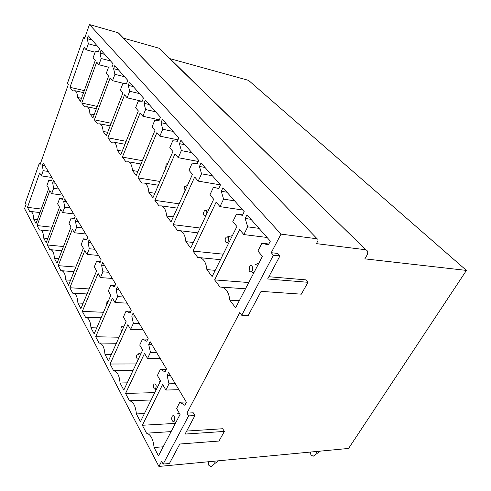 <?xml version="1.0" encoding="UTF-8"?>
<svg xmlns="http://www.w3.org/2000/svg" width="491" height="491" viewBox="0 0 491 491"><rect width="100%" height="100%" fill="white"/><g stroke="black" fill="none" stroke-linecap="round" stroke-linejoin="round"><path stroke-width="0.74" d="M40.483 163.478L39.305 163.288L40.084 164.608L68.298 84.593L67.408 83.409L83.568 37.482L84.52 38.574L89.466 24.55L281.012 234.121L271.241 252.705L273.419 255.203L241.725 315.247L248.201 315.541L261.071 291.366L301.333 294.17L307.992 282.3L267.663 278.974L279.95 255.903L273.419 255.203M39.305 163.288L25.385 202.863L26.109 204.238L24.568 208.601L158.912 466.45L348.579 448.436L466.432 270.418L364.838 258.855L366.734 255.645C368.275 252.681 367.998 250.735 365.918 249.821L161.011 49.953M84.79 37.819L83.568 37.482M194.933 415.582L193.27 412.802L186.948 413.109L188.599 415.902L163.165 464.075L169.426 463.492L179.792 444.024L218.98 441.041L224.375 431.423L185.089 434.069L194.933 415.582L188.599 415.902M224.375 431.423L222.693 428.735L186.697 431.061M163.165 464.075L161.662 461.221L158.912 466.45M123.517 38.169L158.9 48.179L365.918 249.821M365.372 249.704L316.394 243.634L317.665 241.333C318.272 240.062 318.107 239.221 317.161 238.816L119.166 33.658M89.466 24.55L118.178 32.774L317.161 238.816M316.91 238.761L281.012 234.121M279.95 255.903L277.759 253.417L271.241 252.705M268.865 276.721L305.819 279.858L307.992 282.3M241.725 315.247L239.755 312.626L186.948 413.109M158.9 48.179L159.366 48.351M466.432 270.418L248.556 80.371L169.923 58.644M243.831 234.575L247.703 226.848L245.15 218.47L246.979 214.794L270.338 241.142L268.368 244.911L261.936 243.205L257.885 251.048L262.409 256.351L235.594 307.826L229.849 300.173C228.818 292.096 225.829 287.72 220.882 287.057L220.023 287.094L214.616 279.895L239.608 229.622L243.831 234.575L267.073 237.46M214.616 279.895L248.765 282.54M247.703 226.848L258.99 228.34M245.15 218.47L250.956 219.287M261.936 243.205L268.835 244.015M229.849 300.173L239.289 300.731M219.993 206.637L223.577 199.131L221.275 191.287L222.963 187.715L244.217 211.682L242.407 215.346L236.533 214.021L232.795 221.644L236.914 226.468L212.13 276.586L206.889 269.608C206.097 262.544 203.63 258.548 199.493 257.622L197.916 257.665L192.969 251.073L216.144 202.126L219.993 206.637L242.726 210.007M192.969 251.073L223.209 254.185M223.577 199.131L234.612 200.85M221.275 191.287L226.952 192.208M236.533 214.021L242.634 214.892M206.889 269.608L215.23 270.332M198.217 181.118L201.543 173.82L199.456 166.443L201.028 162.975L220.447 184.88L218.771 188.44L213.389 187.427L209.927 194.841L213.683 199.242L190.698 248.047L185.893 241.652C185.267 235.373 183.192 231.709 179.675 230.666L177.668 230.702L173.12 224.651L194.688 176.981L198.217 181.118L220.447 184.874M173.12 224.651L200.125 228.027M201.543 173.82L212.333 175.723M199.456 166.443L205.005 167.462M213.389 187.427L218.826 188.323M185.893 241.652L193.319 242.48M178.245 157.709L181.345 150.608L179.448 143.66L180.909 140.285L198.726 160.379L197.167 163.834L192.214 163.098L188.992 170.303L192.435 174.342L171.034 221.871L166.621 215.991C166.111 210.326 164.344 206.957 161.306 205.876L159.047 205.913L154.861 200.334L174.999 153.91L178.245 157.709L198.241 161.453M154.861 200.334L179.147 203.857M181.345 150.608L191.883 152.658M179.448 143.66L184.868 144.747M166.621 215.991L173.286 216.875M159.857 136.16L162.754 129.256L161.023 122.682L162.392 119.399L178.792 137.897L177.343 141.261L172.764 140.751L169.757 147.766L172.93 151.48L152.934 197.775L148.859 192.349C148.448 187.188 146.913 184.07 144.268 182.99L141.868 183.039L137.996 177.889L156.862 132.656L159.857 136.16L177.951 139.843M137.996 177.889L159.98 181.461M162.754 129.256L173.053 131.422M161.023 122.682L166.314 123.824M148.859 192.349L154.886 193.264M142.875 116.257L145.594 109.536L144.01 103.306L145.293 100.115L160.44 117.202L159.084 120.473L154.843 120.16L152.026 126.985L154.953 130.41L136.216 175.52L132.447 170.5C132.104 165.749 130.759 162.852 128.427 161.803L125.972 161.877L122.382 157.102L140.107 113.016L142.875 116.257L159.336 119.853M122.382 157.102L142.384 160.674M145.594 109.536L155.653 111.795M144.01 103.306L149.178 104.497M132.447 170.5L137.922 171.42M127.144 97.819L129.698 91.277L128.243 85.36L129.452 82.249L143.489 98.077L142.212 101.263L138.272 101.121L135.626 107.762L138.339 110.941L120.731 154.898L117.232 150.246C116.944 145.845 115.759 143.139 113.679 142.126L111.218 142.237L107.879 137.793L124.573 94.812L127.144 97.819L141.973 101.256M107.879 137.793L126.169 141.322M129.698 91.277L139.524 93.609M128.243 85.36L133.294 86.588M117.232 150.246L122.228 151.16M112.531 80.696L114.937 74.319L113.599 68.685L114.741 65.653L127.777 80.358L126.58 83.464L122.903 83.464L120.412 89.933L122.934 92.885L106.344 135.749L103.092 131.416C102.846 127.31 101.79 124.782 99.925 123.812L97.488 123.953L94.376 119.816L110.137 77.891L112.531 80.696L123.916 83.464M94.376 119.816L111.169 123.278M114.937 74.319L124.542 76.713M113.599 68.685L118.534 69.937M103.092 131.416L107.67 132.318M98.918 64.738L101.195 58.521L99.961 53.151L101.036 50.199L113.182 63.898L112.046 66.917L108.615 67.052L106.265 73.355L108.609 76.099L92.946 117.908L89.908 113.863C89.706 110.021 88.754 107.639 87.073 106.719L84.679 106.903L81.776 103.03L96.684 62.13L98.918 64.738L108.56 67.193M81.776 103.03L97.255 106.412M101.195 58.521L110.579 60.964M99.961 53.151L104.786 54.427M89.908 113.863L94.131 114.753M86.207 49.843L88.362 43.785L87.22 38.648L88.239 35.769L99.581 48.56L98.513 51.506L95.297 51.745L93.069 57.889L95.26 60.454L80.432 101.25L77.596 97.47C77.418 93.855 76.565 91.608 75.037 90.731L72.699 90.952L69.98 87.33L84.121 47.4L86.207 49.843L95.131 52.199M69.98 87.33L84.299 90.614M88.362 43.785L97.537 46.258M87.22 38.648L91.94 39.943M77.596 97.47L81.494 98.335M171.107 431.607L146.521 433.185L142.347 425.267L162.625 384.471L165.866 390.044L178.884 389.701M142.347 425.267L175.385 423.389M165.866 390.044L168.99 383.809L175.281 383.68M168.99 383.809L167.112 375.455L170.334 375.419M167.112 375.455L168.585 372.491L186.396 402.258L184.825 405.278L179.853 402.215L186.23 401.976M179.853 402.215L176.607 408.512L180.05 414.441L158.47 455.863L154.064 447.504L163.19 446.798M154.064 447.504C153.253 439.218 150.737 434.443 146.521 433.185M151.13 399.987L129.421 400.742L125.573 393.438L144.544 353.367L147.527 358.491L160.226 358.528M125.573 393.438L154.775 392.622M147.527 358.491L150.442 352.378L156.58 352.428M150.442 352.378L148.73 344.522L151.879 344.572M148.73 344.522L150.105 341.613L166.474 368.956L165.007 371.92L160.428 369.293L166.326 369.25M160.428 369.293L157.396 375.474L160.557 380.918L140.432 421.634L136.375 413.944L144.422 413.569M136.375 413.944C135.657 406.088 133.337 401.693 129.421 400.742M132.969 370.619L113.624 370.779L110.064 364.021L127.863 324.674L130.618 329.412L143.016 329.762M110.064 364.021L136.105 363.96M130.618 329.412L133.349 323.416L139.34 323.618M133.349 323.416L131.784 316.008L134.859 316.13M131.784 316.008L133.079 313.154L148.159 338.36L146.797 341.27L142.556 339.017L147.803 339.121M142.556 339.017L139.726 345.075L142.642 350.089L123.8 390.087L120.056 382.98L127.212 382.845M120.056 382.98C119.411 375.523 117.269 371.46 113.624 370.779M114.986 302.524L117.552 296.644L116.121 289.641L117.331 286.848L131.281 310.152L129.998 313L126.064 311.073L123.413 317.014L126.107 321.648L108.425 360.91L104.957 354.33C104.38 347.235 102.392 343.461 98.992 343.013L95.69 336.74L112.433 298.135L114.986 302.524L127.083 303.143M95.69 336.74L119.086 337.231M117.552 296.644L123.394 296.975M116.121 289.641L119.117 289.825M126.064 311.073L130.772 311.282M104.957 354.33L111.371 354.367M116.361 343.283L99.274 343.019M100.483 277.587L102.901 271.824L101.588 265.183L102.729 262.446L115.667 284.068L114.464 286.854L110.806 285.21L108.308 291.034L110.8 295.33L94.168 333.855L90.945 327.736C90.442 321.053 88.619 317.542 85.483 317.211L82.322 311.38L98.114 273.512L100.483 277.587L112.298 278.434M82.322 311.38L103.484 312.276M102.901 271.824L108.603 272.266M101.588 265.183L104.515 265.428M110.806 285.21L115.054 285.492M90.945 327.736L96.733 327.902M87.005 254.393L89.282 248.747L88.073 242.444L89.153 239.761L101.183 259.868L100.054 262.599L96.635 261.2L94.278 266.908L96.598 270.903L80.905 308.692L77.903 302.996C77.492 296.877 75.89 293.6 73.098 293.164L72.736 293.188L69.863 287.744L84.796 250.594L87.005 254.393L98.538 255.437M69.863 287.744L89.117 288.929M89.282 248.747L94.849 249.281M88.073 242.444L90.933 242.732M96.635 261.2L100.495 261.531M77.903 302.996L83.163 303.254M74.429 232.771L76.59 227.241L75.473 221.238L76.498 218.612L87.717 237.356L86.643 240.031L83.445 238.853L81.218 244.444L83.384 248.17L68.544 285.234L65.739 279.919C65.401 274.279 63.983 271.21 61.485 270.707L60.909 270.75L58.22 265.656L72.373 229.229L74.429 232.771L85.698 233.986M58.22 265.656L75.823 267.055M76.59 227.241L82.028 227.855M75.473 221.238L78.265 221.564M83.445 238.853L86.968 239.221M65.739 279.919L70.538 280.244M62.682 212.566L64.732 207.147L63.701 201.42L64.665 198.843L75.154 216.365L74.141 218.986L71.14 218.004L69.035 223.479L71.054 226.959L56.987 263.311L54.366 258.334C54.09 253.117 52.825 250.238 50.579 249.692L49.837 249.753L47.326 244.978L60.755 209.246L62.682 212.566L73.693 213.923M47.326 244.978L63.486 246.525M64.732 207.147L70.041 207.828M63.701 201.42L66.426 201.783M71.14 218.004L74.368 218.391M54.366 258.334L58.767 258.708M51.684 193.638L53.629 188.329L52.672 182.855L53.593 180.332L63.413 196.744L62.449 199.315L59.632 198.499L57.631 203.869L59.521 207.122L46.166 242.781L43.705 238.11C43.478 233.256 42.349 230.549 40.317 229.978L39.458 230.052L37.095 225.572L49.873 190.526L51.684 193.638L62.443 195.123M37.095 225.572L51.991 227.223M53.629 188.329L58.816 189.072M52.672 182.855L55.336 183.247M59.632 198.499L62.602 198.904M43.705 238.11L47.762 238.522M41.354 175.876L43.208 170.672L42.318 165.43L43.196 162.963L52.414 178.368L51.5 180.878L48.842 180.222L46.94 185.481L48.713 188.538L36.009 223.509L33.695 219.121C33.511 214.585 32.492 212.026 30.651 211.449L29.706 211.547L27.484 207.331L39.654 172.955L41.354 175.876L51.874 177.472M27.484 207.331L41.262 209.043M43.208 170.672L48.284 171.463M42.318 165.43L44.92 165.848M48.842 180.222L51.592 180.627M33.695 219.121L37.445 219.551M254.909 264.858L258.941 263.01M251.852 271.204C250.815 272.174 249.919 272.02 249.164 270.744L249.698 266.263C251.785 263.698 254.068 268.878 251.852 271.204M258.604 263.655L258.352 264.146M316.333 451.499C316.044 452.604 316.413 453.162 317.438 453.181L320.371 451.119M313.841 455.795L313.326 456.17L311.018 455.237L310.545 453.353L310.84 452.021M227.971 242.002C227.051 242.941 226.247 242.873 225.553 241.787C224.927 240.259 225.081 238.798 226.013 237.405L226.241 237.159C228.745 236.711 229.322 238.325 227.971 242.002M206.14 215.261L206.122 215.285C205.293 216.206 204.563 216.193 203.925 215.248C203.323 213.818 203.458 212.4 204.336 210.995L204.796 210.535C206.441 210.062 207.092 211.21 206.742 213.978M184.739 191.435L184.051 190.852L184.426 186.733L185.039 186.157L186.666 187.163M165.676 168.266L166.075 164.375L166.78 163.724L167.603 163.804M148.448 146.079L149.687 143.09M92.897 279.815L93.941 277.305M106.627 305.009L106.989 301.437L108.235 301.278M121.719 331.388L121.651 331.345C120.706 330.087 120.663 328.608 121.523 326.908L121.7 326.711C122.419 326.208 122.959 326.589 123.315 327.841M138.56 358.749L137.382 359.019C136.32 357.681 136.252 356.122 137.179 354.336L137.241 354.263C138.714 353.667 139.321 354.803 139.063 357.681M159.244 381.961L160.367 381.304M154.088 383.968C156.187 383.741 156.684 385.312 155.579 388.688L154.389 388.933C153.21 387.583 153.088 385.957 154.014 384.054L154.088 383.968M208.761 461.718L208.515 463.246C207.889 464.554 208.607 465.578 210.676 466.321L211.431 466.303L215.481 463.019L214.174 462.829L213.72 461.245M215.481 463.019L218.661 460.779M177.65 413.76L179.154 412.9M172.409 416.073C174.078 414.165 175.803 419.461 174.035 421.118L172.844 421.352C171.568 420.093 171.347 418.43 172.175 416.38L172.409 416.073M211.431 466.303L212.192 465.683M245.5 288.806L221.416 287.094M220.502 259.665L199.493 257.622M197.855 232.857L179.675 230.666M177.226 208.116L161.306 205.876M158.354 185.236L144.268 182.99M140.997 164.012L128.427 161.803M124.984 144.28L113.679 142.126M110.156 125.899L99.925 123.812M96.383 108.732L87.073 106.719M83.556 92.664L75.037 90.731M101.103 317.794L85.999 317.229M87.024 293.956L73.368 293.176M73.981 271.646L61.485 270.707M61.854 250.729L50.579 249.692M50.548 231.077L40.317 229.978M39.98 212.585L30.651 211.449M251.251 271.683L253.804 272.83M313.326 456.17L317.438 453.181M227.64 236.815L232.218 235.68M227.186 242.591L228.597 243.284M205.723 210.326L208.798 209.614M205.238 215.936L205.704 216.181M185.659 186.028L187.335 185.678M167.198 163.644L167.713 163.552M107.787 300.995L108.443 300.799M122.382 326.49L124.192 325.901M138.106 353.956L141.353 352.814M137.75 359.16L138.272 359.363M154.751 389.062L156.261 389.608M173.17 421.462L175.907 422.389"/></g></svg>
